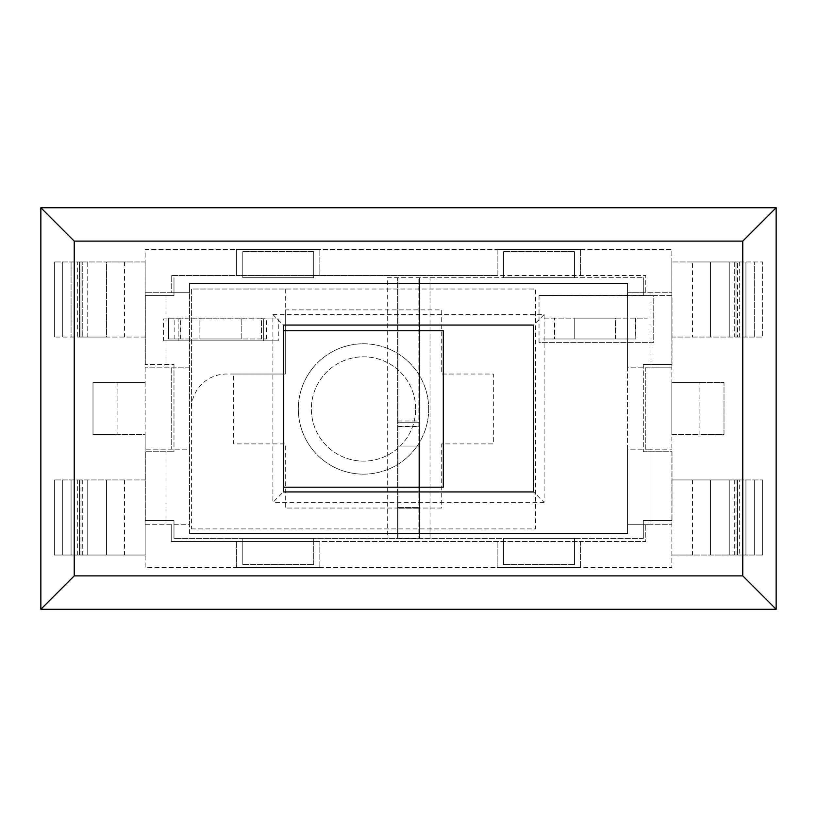 <?xml version="1.0" encoding="UTF-8"?>
<svg xmlns="http://www.w3.org/2000/svg" width="817" height="817" viewBox="0 0 817 817"><rect width="100%" height="100%" fill="white"/><g stroke="black" fill="none" stroke-linecap="round" stroke-linejoin="round"><path stroke-width="0.61" stroke-dasharray="4.08 3.06" d="M117.086 434.573L92.995 434.573L92.995 382.427L117.086 382.427L117.086 434.573L145.15 434.573L145.15 382.427L117.086 382.427M699.914 382.427L724.005 382.427L724.005 434.573L699.914 434.573L699.914 382.427L671.85 382.427L671.85 249.451L145.15 249.451L145.15 382.427L92.995 382.427L92.995 434.573L145.15 434.573L145.15 567.549L671.85 567.549L671.85 434.573L724.005 434.573L724.005 382.427L671.85 382.427L671.85 434.573L699.914 434.573M145.12 479.947L54.382 479.947L145.15 479.947L145.15 555.039L54.382 555.039L145.12 555.039M80.985 479.947L80.985 555.039M671.88 337.053L762.618 337.053L671.85 337.053L671.88 261.961L692.52 261.961L692.52 337.053M736.015 337.053L735.994 261.961L736.015 337.053L736.035 261.961L762.618 261.961L762.618 337.053L762.618 261.961L754.275 261.961L754.275 337.053L754.275 261.961L745.931 261.961L745.931 337.053L745.931 261.961L737.588 261.961L737.588 337.053L737.588 261.961L729.244 261.961L739.671 261.961L671.88 261.961M739.671 479.947L671.85 479.947L762.618 479.947L729.244 479.947L739.671 479.947L739.671 555.039L729.244 555.039L762.618 555.039L671.85 555.039L739.671 555.039M671.85 261.961L671.85 337.053M692.52 261.961L710.443 261.961L710.443 337.053L710.443 261.961L734.708 261.961L734.708 337.053M734.708 261.961L734.749 337.053M734.749 261.961L736.035 261.961M729.244 337.053L729.244 261.961L729.244 337.053M736.015 555.039L736.035 479.947M729.244 555.039L729.244 479.947L729.244 555.039M737.588 479.947L737.588 555.039L737.588 479.947M79.412 479.947L79.412 555.039L79.412 479.947M71.069 555.039L71.069 479.947L71.069 555.039M62.725 479.947L62.725 555.039L62.725 479.947M54.382 479.947L54.382 555.039L54.382 479.947M82.251 479.947L82.251 555.039M106.557 479.947L106.557 555.039L106.557 479.947M82.292 479.947L82.292 555.039M124.48 479.947L124.48 555.039M145.15 479.947L145.15 555.039M283.346 491.936L533.654 491.936L533.654 325.064L283.346 325.064L283.346 491.936L272.909 502.363L272.909 314.637L283.346 325.064M272.909 314.637L544.091 314.637L544.091 502.363L533.654 491.936M544.091 502.363L272.909 502.363M544.091 314.637L533.654 325.064M189.473 533.654L189.473 283.346L627.527 283.346L627.527 533.654L189.473 533.654L627.527 533.654L627.527 524.269L645.777 524.269L645.777 541.477L580.591 541.477L580.591 567.549L580.591 541.477L319.845 541.477L319.845 567.549L319.845 541.477L171.223 541.477L171.223 524.269L171.223 541.477L645.777 541.477L645.777 524.269L671.85 524.269L671.85 249.451L145.15 249.451L145.15 524.269L189.473 524.269L189.473 449.176L145.15 449.176L189.473 449.176L189.473 292.731L171.223 292.731L171.223 275.523L171.223 292.731L145.15 292.731L189.473 292.731L189.473 283.346L627.527 283.346L627.527 367.824L645.777 367.824L645.777 449.176L627.527 449.176L627.527 367.824L650.996 367.824L650.996 292.731L650.996 367.824L671.85 367.824L645.777 367.824L645.777 449.176L671.85 449.176L650.996 449.176L650.996 524.269L627.527 524.269L627.527 449.176L650.996 449.176L650.996 524.269L671.85 524.269L671.85 567.549L145.15 567.549L145.15 524.269L166.004 524.269L166.004 449.176L166.004 524.269L189.473 524.269L189.473 533.654M627.527 292.731L671.85 292.731L645.777 292.731L645.777 275.523L171.223 275.523L236.409 275.523L236.409 249.451L319.845 249.451L236.409 249.451L236.409 275.523L497.155 275.523L497.155 249.451L580.591 249.451L497.155 249.451L497.155 275.523L645.777 275.523L645.777 292.731L627.527 292.731M189.473 367.824L166.004 367.824L166.004 292.731L166.004 367.824L145.15 367.824L189.473 367.824M497.155 567.549L497.155 541.477L497.155 567.549L580.591 567.549L497.155 567.549M236.409 567.549L236.409 541.477L236.409 567.549L319.845 567.549L236.409 567.549M776.15 609.278L776.15 207.722L40.85 207.722L40.85 609.278L776.15 609.278M671.88 479.947L671.88 555.039M77.329 337.053L145.12 337.053L145.12 261.961L77.329 261.961L87.756 261.961L87.756 337.053L77.329 337.053L77.329 261.961M319.845 275.523L319.845 249.451L319.845 275.523M580.591 275.523L580.591 249.451L580.591 275.523M171.223 367.824L171.223 449.176L171.223 367.824M87.756 479.947L87.756 555.039L87.756 479.947M82.251 261.961L81.006 261.961L80.965 337.053L81.006 261.961L54.382 261.961L62.725 261.961L62.725 337.053L62.725 261.961L79.412 261.961L79.412 337.053L87.756 337.053L87.756 261.961L79.412 261.961L79.412 337.053L71.069 337.053L71.069 261.961L71.069 337.053L54.382 337.053L82.251 337.053L82.251 261.961L82.251 337.053M82.292 261.961L106.557 261.961L106.557 337.053L82.292 337.053M145.12 337.053L106.557 337.053L106.557 261.961L145.12 261.961M54.382 261.961L54.382 337.053L54.382 261.961M80.985 261.961L80.985 337.053M124.48 261.961L124.48 337.053M145.15 261.961L145.15 337.053M671.85 479.947L671.85 555.039M692.52 479.947L692.52 555.039M710.443 479.947L710.443 555.039L710.443 479.947M734.708 479.947L734.708 555.039M734.749 479.947L734.749 555.039M762.618 479.947L762.618 555.039L762.618 479.947M754.275 479.947L754.275 555.039L754.275 479.947M745.931 479.947L745.931 555.039L745.931 479.947M285.286 289.024L285.286 374.033L226.35 374.033A34.937 34.937 0 0 0 191.413 408.97L191.413 289.024L285.286 289.024M441.731 508.051L285.286 508.051L285.286 443.907L233.662 443.907L233.662 374.033L285.286 374.033L285.286 309.888L441.731 309.888L441.731 374.033L493.345 374.033L493.345 443.907L441.731 443.907L441.731 508.051M428.69 408.97A65.186 65.186 0 0 0 330.916 352.515A65.186 65.186 0 0 0 330.916 465.424A65.186 65.186 0 0 0 428.69 408.97A65.186 65.186 0 0 0 330.916 352.515A65.186 65.186 0 0 0 330.916 465.424A65.186 65.186 0 0 0 428.69 408.97M415.659 408.97A52.145 52.145 0 0 0 337.431 363.81A52.145 52.145 0 0 0 337.431 454.129A52.145 52.145 0 0 0 415.659 408.97A52.145 52.145 0 0 1 337.431 454.129A52.145 52.145 0 0 1 337.431 363.81A52.145 52.145 0 0 1 415.659 408.97M191.413 528.905L535.595 528.905L535.595 289.024L191.413 289.024L191.413 528.905M443.294 330.742L443.294 487.187L283.713 487.187L283.713 330.742L443.294 330.742M539.026 295.448L643.316 295.448L643.316 277.719L643.316 295.58L672.003 295.58L672.003 364.413L672.003 295.58L653.753 295.58L653.753 342.384L539.026 342.384L539.026 295.448L653.753 295.58L653.753 342.384L539.026 342.384M643.316 364.413L672.003 364.413L643.316 364.413L643.316 451.77L643.316 364.413M173.98 295.58L145.293 295.58L173.98 295.58L173.98 277.719L173.98 295.58M145.293 520.603L173.98 520.603L145.293 520.603L145.293 451.77L173.98 451.77L145.293 451.77L145.293 520.603M145.293 364.413L145.293 295.58L145.293 364.413L173.98 364.413L145.293 364.413M173.98 364.413L173.98 451.77L173.98 364.413M574.484 251.646L503.558 251.646L574.484 251.646L574.484 277.719L503.558 277.719L503.558 251.646L503.558 277.719L574.484 277.719L574.484 251.646M313.738 251.646L242.812 251.646L313.738 251.646L313.738 277.719L242.812 277.719L242.812 251.646L242.812 277.719L313.738 277.719L313.738 251.646M242.812 564.537L313.738 564.537L242.812 564.537L242.812 538.464L242.812 564.537M503.558 564.537L574.484 564.537L503.558 564.537L503.558 538.464L574.484 538.464L574.484 564.537L574.484 538.464L503.558 538.464L503.558 564.537M173.98 520.603L173.98 538.464L173.98 520.603M643.316 538.464L643.316 520.603L643.316 538.464L173.98 538.464L397.695 538.464L397.695 277.719L397.695 508.215L419.601 508.215L397.695 508.215L397.695 538.464L643.316 538.464M313.738 564.537L313.738 538.464L313.738 564.537M313.738 538.464L242.812 538.464L313.738 538.464M387.268 277.719L643.316 277.719L419.601 277.719L419.601 538.464L419.601 277.719L387.268 277.719L387.268 538.464M163.553 340.822L278.28 340.822L163.553 340.822L163.553 318.916L278.28 318.916L278.28 340.822M278.28 318.916L263.677 318.916L263.677 340.822L263.677 318.916L178.147 318.916L178.147 340.822L178.147 318.916L163.553 318.916M643.316 520.603L672.003 520.603L643.316 520.603M643.316 451.77L672.003 451.77L672.003 520.603L672.003 451.77L643.316 451.77M419.601 422.695L397.695 422.695L419.601 422.695M430.028 538.464L430.028 277.719M398.002 487.32L418.866 487.32L418.866 446.041L418.866 487.32L398.002 487.32L398.002 446.041L418.866 446.041L398.002 446.041L398.002 487.32M418.866 426.219L418.866 277.862L418.866 538.597L418.866 426.219L398.002 426.219L418.866 426.219M398.002 538.597L398.002 277.862L398.002 538.597L418.866 538.597M398.002 426.494L418.866 426.494M398.002 507.571L418.866 507.571L398.002 507.571M615.518 338.984L615.518 318.13L574.239 318.13L615.518 318.13L615.518 338.984L574.239 338.984L574.239 318.13L574.239 338.984L615.518 338.984M635.779 338.984L635.779 318.13L554.426 318.13L554.426 338.984L635.779 338.984L635.34 318.13L647.248 318.13L542.948 318.13L554.855 318.13L554.855 338.984L542.948 338.984L635.779 338.984M199.899 338.984L199.899 318.119L241.178 318.119L199.899 318.119L199.899 338.984L241.178 338.984L199.899 338.984M261.43 338.984L261.43 318.119L180.077 318.119L180.077 338.984L266.648 338.984L261.164 338.984L261.164 318.119L266.648 318.119L261.43 318.119L261.43 338.984M261.164 318.119L168.608 318.119L168.608 338.984L180.516 338.984L174.858 338.984L180.077 338.984L180.077 318.119L168.608 318.119L168.608 338.984L261.164 338.984M180.353 338.984L180.353 318.119M241.178 338.984L241.178 318.119L241.178 338.984M739.671 261.961L739.671 337.053M77.329 555.039L77.329 479.947M398.002 421.01L418.866 421.01M266.648 338.984L266.648 318.119M174.858 338.984L174.858 318.119"/><path stroke-width="1.23" d="M533.654 491.936L283.346 491.936L283.346 325.064L533.654 325.064L533.654 491.936M74.224 575.893L74.224 241.107L742.776 241.107L742.776 575.893L74.224 575.893L40.85 609.278L776.15 609.278L776.15 207.722L40.85 207.722L40.85 609.278M742.776 575.893L776.15 609.278M74.224 241.107L40.85 207.722M776.15 207.722L742.776 241.107M443.294 487.187L283.713 487.187L283.713 330.742L443.294 330.742L443.294 487.187"/></g></svg>
